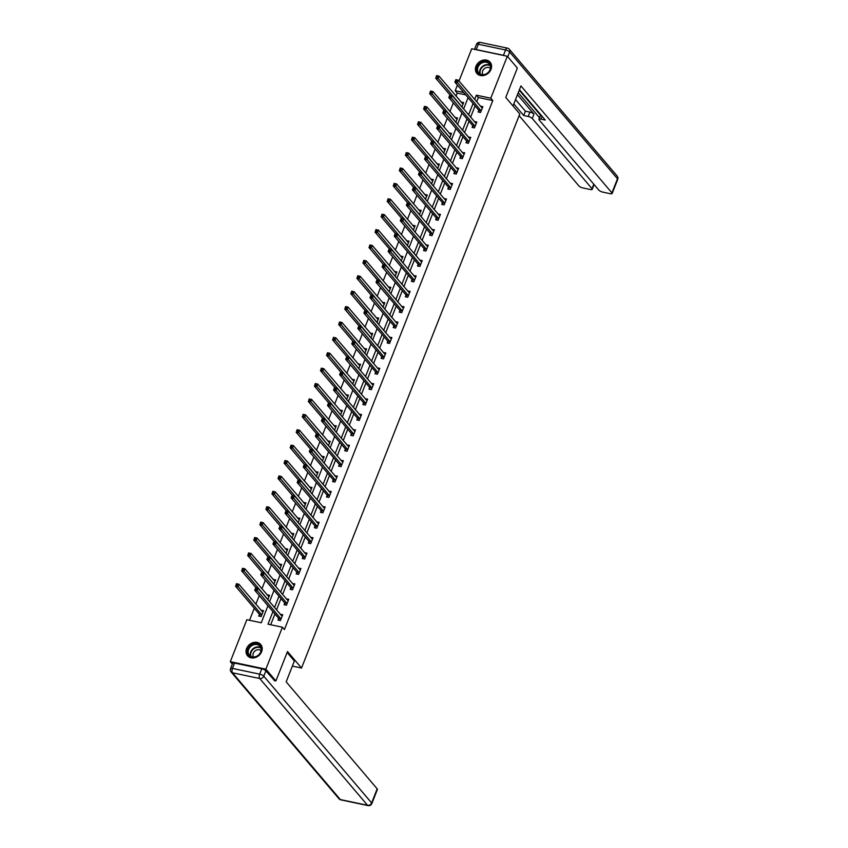 <?xml version="1.0" encoding="UTF-8"?>
<svg xmlns="http://www.w3.org/2000/svg" width="848" height="848" viewBox="0 0 848 848"><rect width="100%" height="100%" fill="white"/><g stroke="black" fill="none" stroke-linecap="round" stroke-linejoin="round"><path stroke-width="1.27" d="M491.003 69.388A8.671 7.208 139.6 0 1 484.431 75.324A8.671 7.208 139.6 0 1 476.883 73.426A8.671 7.208 139.6 0 1 475.993 66.229A8.671 7.208 139.6 0 1 482.565 60.293A8.671 7.208 139.6 0 1 490.102 62.18A8.671 7.208 139.6 0 1 491.003 69.388M261.619 651.699A8.671 7.208 139.6 0 1 255.047 657.635A8.671 7.208 139.6 0 1 247.51 655.737A8.671 7.208 139.6 0 1 246.609 648.54A8.671 7.208 139.6 0 1 253.181 642.604A8.671 7.208 139.6 0 1 260.728 644.501A8.671 7.208 139.6 0 1 261.619 651.699M232.341 664.079L230.296 661.673L246.821 619.729L261.248 622.761L267.947 605.758M465.69 94.849L457.21 93.068L456.012 96.11M453.341 102.862L449.949 111.501M447.278 118.264L443.875 126.903M441.214 133.655L437.812 142.294M435.151 149.057L431.749 157.696M429.088 164.448L425.685 173.087M423.025 179.85L419.622 188.489M416.951 195.252L413.559 203.88M410.888 210.643L407.485 219.282M404.825 226.045L401.422 234.673M398.761 241.436L395.359 250.075M392.698 256.838L389.296 265.466M386.635 272.229L383.232 280.868M380.561 287.631L377.169 296.259M374.498 303.022L371.095 311.661M368.435 318.424L365.032 327.063M362.372 333.815L358.969 342.454M356.308 349.217L352.906 357.856M350.245 364.608L346.843 373.247M344.171 380.01L340.779 388.649M338.108 395.401L334.706 404.04M332.045 410.803L328.642 419.442M325.982 426.194L322.579 434.833M319.919 441.596L316.516 450.235M313.855 456.998L310.453 465.626M307.782 472.389L304.39 481.028M301.718 487.791L298.316 496.419M295.655 503.182L292.253 511.821M289.592 518.584L286.189 527.212M283.529 533.975L280.126 542.614M277.466 549.377L274.063 558.005M271.392 564.768L268 573.407M265.329 580.17L261.926 588.798M259.265 595.561L255.863 604.2M254.273 608.249L249.524 620.291M457.21 93.068L455.206 90.704L457.401 85.118M459.001 81.058L471.721 48.76L507.316 56.254L490.791 98.198L476.364 95.167L474.668 99.47M507.316 56.254L517.344 68.031L505.758 97.446L519.792 113.939L301.528 668.033L292.369 666.104M259.382 614.45L258.746 616.051L261.152 616.56L263.484 610.634L261.025 610.263M267.809 599.674L269.547 595.232L267.088 594.872M273.872 584.272L275.621 579.841L273.162 579.47M279.935 568.881L281.684 564.439L279.225 564.079M285.999 553.479L287.748 549.048L285.288 548.677M292.062 538.088L293.811 533.646L291.352 533.286M298.136 522.686L299.874 518.255L297.415 517.884M304.199 507.295L305.937 502.853L303.478 502.493M310.262 491.893L312.011 487.462L309.552 487.091M316.325 476.491L318.074 472.06L315.615 471.7M322.388 461.1L324.137 456.669L321.678 456.298M328.452 445.698L330.201 441.267L327.741 440.907M334.525 430.307L336.264 425.876L333.805 425.505M340.589 414.905L342.327 410.474L339.868 410.114M346.652 399.514L348.401 395.083L345.942 394.712M352.715 384.112L354.464 379.681L352.005 379.321M358.778 368.721L360.527 364.28L358.068 363.919M364.841 353.319L366.59 348.888L364.131 348.517M370.915 337.928L372.654 333.487L370.194 333.126M376.978 322.526L378.717 318.095L376.258 317.724M383.042 307.135L384.791 302.694L382.331 302.333M389.105 291.733L390.854 287.302L388.395 286.931M395.168 276.342L396.917 271.901L394.458 271.54M401.231 260.94L402.98 256.509L400.521 256.138M407.305 245.549L409.043 241.108L406.584 240.747M413.368 230.147L415.107 225.716L412.647 225.345M419.431 214.745L421.18 210.315L418.721 209.954M425.495 199.354L427.244 194.923L424.784 194.552M431.558 183.952L433.307 179.522L430.848 179.161M437.621 168.561L439.37 164.13L436.911 163.759M443.695 153.159L445.433 148.729L442.974 148.368M449.758 137.768L451.496 133.337L449.037 132.966M455.821 122.366L457.57 117.936L455.111 117.575M461.884 106.975L463.633 102.534L461.174 102.173M272.929 611.62L267.979 624.181L282.405 627.213L284.409 629.576L492.794 100.552L478.367 97.52L476.671 101.834M475.071 105.883L470.608 117.225M469.008 121.275L464.545 132.627M462.944 136.676L458.482 148.018M456.881 152.078L452.408 163.42M450.818 167.469L446.345 178.811M444.755 182.871L440.282 194.213M438.681 198.262L434.218 209.604M432.618 213.664L428.155 225.006M426.555 229.055L422.092 240.397M420.491 244.457L416.018 255.799M414.428 259.848L409.955 271.19M408.365 275.25L403.892 286.592M402.291 290.641L397.829 301.983M396.228 306.043L391.765 317.385M390.165 321.434L385.702 332.776M384.102 336.836L379.628 348.178M378.038 352.227L373.565 363.569M371.975 367.629L367.502 378.971M365.901 383.02L361.439 394.373M359.838 398.422L355.376 409.764M353.775 413.813L349.312 425.166M347.712 429.215L343.239 440.557M341.649 444.617L337.175 455.959M335.585 460.008L331.112 471.35M329.512 475.41L325.049 486.752M323.448 490.801L318.986 502.143M317.385 506.203L312.923 517.545M311.322 521.594L306.849 532.936M305.259 536.996L300.786 548.338M299.196 552.387L294.722 563.729M293.122 567.789L288.659 579.131M287.059 583.18L282.596 594.522M280.995 598.582L276.533 609.924M274.932 613.973L270.692 624.753M278.621 618.499L277.985 620.1L280.391 620.609L282.723 614.683L280.264 614.312M284.684 603.108L284.059 604.698L286.454 605.207L288.786 599.282L286.327 598.921M290.747 587.706L290.122 589.307L292.528 589.816L294.86 583.89L292.39 583.519M296.811 572.315L296.185 573.905L298.591 574.414L300.923 568.489L298.464 568.128M302.874 556.913L302.248 558.514L304.655 559.012L306.987 553.097L304.527 552.726M308.948 541.512L308.312 543.112L310.718 543.621L313.05 537.696L310.591 537.335M315.011 526.12L314.375 527.721L316.781 528.219L319.113 522.304L316.654 521.933M321.074 510.719L320.449 512.319L322.844 512.828L325.176 506.903L322.717 506.542M327.137 495.327L326.512 496.928L328.918 497.426L331.25 491.511L328.78 491.14M333.2 479.926L332.575 481.526L334.981 482.035L337.313 476.11L334.854 475.749M339.264 464.534L338.638 466.135L341.044 466.633L343.376 460.718L340.917 460.347M345.337 449.133L344.701 450.733L347.108 451.242L349.44 445.317L346.98 444.956M351.401 433.741L350.765 435.342L353.171 435.84L355.503 429.925L353.044 429.554M357.464 418.34L356.838 419.94L359.234 420.449L361.566 414.524L359.107 414.163M363.527 402.948L362.902 404.538L365.308 405.047L367.64 399.132L365.17 398.761M369.59 387.547L368.965 389.147L371.371 389.656L373.703 383.731L371.244 383.37M375.653 372.155L375.028 373.745L377.434 374.254L379.766 368.329L377.307 367.968M381.727 356.754L381.091 358.354L383.497 358.863L385.829 352.938L383.37 352.567M387.79 341.362L387.154 342.952L389.561 343.461L391.893 337.536L389.433 337.175M393.854 325.961L393.228 327.561L395.624 328.07L397.956 322.145L395.497 321.774M399.917 310.569L399.291 312.159L401.698 312.668L404.03 306.743L401.56 306.382M405.98 295.168L405.355 296.768L407.761 297.266L410.093 291.352L407.634 290.981M412.043 279.776L411.418 281.366L413.824 281.875L416.156 275.95L413.697 275.589M418.117 264.375L417.481 265.975L419.887 266.473L422.219 260.559L419.76 260.188M424.18 248.973L423.544 250.573L425.95 251.082L428.282 245.157L425.823 244.796M430.243 233.582L429.607 235.182L432.014 235.68L434.346 229.766L431.886 229.395M436.307 218.18L435.681 219.78L438.087 220.289L440.419 214.364L437.95 214.003M442.37 202.789L441.744 204.389L444.151 204.887L446.483 198.973L444.023 198.602M448.433 187.387L447.808 188.987L450.214 189.496L452.546 183.571L450.087 183.21M454.507 171.996L453.871 173.596L456.277 174.094L458.609 168.18L456.15 167.809M460.57 156.594L459.934 158.194L462.34 158.703L464.672 152.778L462.213 152.417M466.633 141.203L465.997 142.793L468.403 143.301L470.735 137.387L468.276 137.016M472.696 125.801L472.071 127.401L474.477 127.91L476.809 121.985L474.339 121.624M478.76 110.41L478.134 112L480.54 112.508L482.872 106.583L480.413 106.223M301.528 668.033L287.493 651.529L275.907 680.944L274.158 680.573M275.907 680.944L265.88 669.167L230.296 661.673M492.794 100.552L490.791 98.198M282.405 627.213L265.88 669.167M473.067 103.53L468.605 114.872M467.004 118.921L462.542 130.263M460.941 134.323L456.468 145.665M454.878 149.714L450.405 161.056M448.815 165.116L444.341 176.458M442.741 180.507L438.278 191.849M436.678 195.909L432.215 207.251M430.614 211.3L426.152 222.642M424.551 226.702L420.078 238.044M418.488 242.093L414.015 253.435M412.425 257.495L407.952 268.837M406.351 272.886L401.888 284.239M400.288 288.288L395.825 299.63M394.225 303.679L389.762 315.032M388.161 319.081L383.688 330.423M382.098 334.483L377.625 345.825M376.035 349.874L371.562 361.216M369.961 365.276L365.499 376.618M363.898 380.667L359.435 392.009M357.835 396.069L353.372 407.411M351.772 411.46L347.298 422.802M345.708 426.862L341.235 438.204M339.645 442.253L335.172 453.595M333.571 457.655L329.109 468.997M327.508 473.046L323.046 484.388M321.445 488.448L316.982 499.79M315.382 503.839L310.909 515.181M309.319 519.241L304.845 530.583M303.255 534.632L298.782 545.985M297.182 550.034L292.719 561.376M291.118 565.425L286.656 576.778M285.055 580.827L280.593 592.169M278.992 596.229L274.519 607.571M463.686 92.496L455.206 90.704M269.537 601.709L274.01 590.367M275.6 586.307L280.073 574.965M281.674 570.916L286.136 559.574M287.737 555.514L292.2 544.172M293.8 540.123L298.263 528.781M299.863 524.721L304.337 513.379M305.927 509.33L310.4 497.988M311.99 493.928L316.463 482.586M318.064 478.537L322.526 467.195M324.127 463.135L328.589 451.793M330.19 447.744L334.653 436.402M336.253 432.342L340.726 421M342.316 416.951L346.79 405.598M348.38 401.549L352.853 390.207M354.453 386.158L358.916 374.805M360.517 370.756L364.979 359.414M366.58 355.354L371.042 344.012M372.643 339.963L377.116 328.621M378.706 324.561L383.179 313.219M384.769 309.17L389.243 297.828M390.843 293.768L395.306 282.426M396.906 278.377L401.369 267.035M402.97 262.975L407.432 251.633M409.033 247.584L413.506 236.242M415.096 232.182L419.569 220.84M421.159 216.791L425.632 205.449M427.233 201.389L431.696 190.047M433.296 185.998L437.759 174.656M439.359 170.596L443.822 159.254M445.423 155.205L449.896 143.853M451.486 139.803L455.959 128.461M457.549 124.412L462.022 113.06M463.623 109.01L468.085 97.668M478.367 97.52L476.364 95.167M281.992 616.136L280.317 614.175M262.753 612.086L261.078 610.125M268.816 596.695L267.152 594.734M288.055 600.744L286.391 598.783M274.879 581.293L273.215 579.332M294.118 585.343L292.454 583.382M280.942 565.902L279.278 563.941M300.181 569.951L298.517 567.99M287.006 550.5L285.341 548.539M306.245 554.55L304.58 552.589M293.079 535.109L291.405 533.148M312.318 539.158L310.644 537.197M299.143 519.707L297.468 517.746M318.382 523.757L316.707 521.796M305.206 504.306L303.542 502.345M324.445 508.355L322.781 506.394M311.269 488.914L309.605 486.953M330.508 492.964L328.844 491.003M317.332 473.513L315.668 471.552M336.571 477.562L334.907 475.601M323.395 458.121L321.731 456.16M342.634 462.171L340.97 460.21M329.469 442.72L327.794 440.759M348.708 446.769L347.033 444.808M335.532 427.328L333.858 425.367M354.771 431.378L353.097 429.417M341.596 411.927L339.931 409.966M360.835 415.976L359.17 414.015M347.659 396.535L345.995 394.574M366.898 400.585L365.234 398.624M353.722 381.134L352.058 379.173M372.961 385.183L371.297 383.222M359.785 365.742L358.121 363.781M379.024 369.792L377.36 367.831M365.859 350.341L364.184 348.38M385.098 354.39L383.423 352.429M371.922 334.949L370.247 332.988M391.161 338.999L389.486 337.038M377.985 319.548L376.321 317.587M397.224 323.597L395.56 321.636M384.049 304.156L382.384 302.195M403.288 308.206L401.623 306.245M390.112 288.755L388.448 286.794M409.351 292.804L407.687 290.843M396.175 273.363L394.511 271.402M415.414 277.413L413.75 275.452M402.249 257.962L400.574 256.001M421.488 262.011L419.813 260.05M408.312 242.56L406.637 240.599M427.551 246.62L425.876 244.648M414.375 227.169L412.711 225.208M433.614 231.218L431.95 229.257M420.438 211.767L418.774 209.806M439.677 215.816L438.013 213.855M426.502 196.376L424.837 194.415M445.741 200.425L444.076 198.464M432.565 180.974L430.901 179.013M451.804 185.023L450.14 183.062M438.639 165.583L436.964 163.622M457.878 169.632L456.203 167.671M444.702 150.181L443.027 148.22M463.941 154.23L462.266 152.269M450.765 134.79L449.101 132.829M470.004 138.839L468.34 136.878M456.828 119.388L455.164 117.427M476.067 123.437L474.403 121.476M462.891 103.997L461.227 102.036M482.13 108.046L480.466 106.085M279.14 620.344L278.462 618.128L254.729 590.229L255.693 587.759L258.099 588.268L282.098 616.284M256.573 588.236L258.099 588.268L257.135 590.727L254.729 590.229L256.573 588.236L255.608 588.035L255.216 589.021M281.027 619.008L256.181 589.222M262.859 612.235L238.86 584.219L237.896 586.678L235.49 586.18L259.223 614.079L259.901 616.295M235.977 584.972L236.454 583.71L238.86 584.219L236.369 583.986L235.977 584.972L236.942 585.173L237.334 584.187M236.942 585.173L261.788 614.959M261.375 648.349A7.505 6.243 139.6 0 1 255.407 656.946A7.505 6.243 139.6 0 1 247.499 652.642A7.505 6.243 139.6 0 1 253.467 644.045A7.505 6.243 139.6 0 1 261.375 648.349M248.21 652.716A6.954 5.777 -40.4 0 0 249.344 655.239A6.954 5.777 -40.4 0 0 257.029 656.066A6.954 5.777 -40.4 0 0 261.057 648.741A6.954 5.777 -40.4 0 0 259.933 646.229A6.954 5.777 -40.4 0 0 252.248 645.392A6.954 5.777 -40.4 0 0 248.21 652.716M261.025 650.649A4.95 4.113 -40.4 0 0 255.64 650.501A4.95 4.113 -40.4 0 0 252.99 655.589A4.95 4.113 -40.4 0 0 253.531 657.03M261.269 645.243A8.618 7.166 -40.4 0 0 261.004 644.915A8.618 7.166 -40.4 0 0 251.474 643.876A8.618 7.166 -40.4 0 0 246.471 652.96A8.618 7.166 -40.4 0 0 247.87 656.087A8.618 7.166 -40.4 0 0 248.157 656.394M490.748 66.038A7.505 6.243 139.6 0 1 484.791 74.635A7.505 6.243 139.6 0 1 476.883 70.331A7.505 6.243 139.6 0 1 482.841 61.724A7.505 6.243 139.6 0 1 490.748 66.038M477.594 70.405A6.954 5.777 -40.4 0 0 478.717 72.917A6.954 5.777 -40.4 0 0 486.402 73.755A6.954 5.777 -40.4 0 0 490.441 66.43A6.954 5.777 -40.4 0 0 489.307 63.918A6.954 5.777 -40.4 0 0 481.622 63.081A6.954 5.777 -40.4 0 0 477.594 70.405M490.409 68.338A4.95 4.113 -40.4 0 0 485.014 68.19A4.95 4.113 -40.4 0 0 482.374 73.278A4.95 4.113 -40.4 0 0 482.915 74.709M490.642 62.932A8.618 7.166 -40.4 0 0 490.377 62.593A8.618 7.166 -40.4 0 0 480.848 61.565A8.618 7.166 -40.4 0 0 475.855 70.649A8.618 7.166 -40.4 0 0 477.254 73.765A8.618 7.166 -40.4 0 0 477.541 74.083M287.122 652.494L294.373 661.016L286.168 681.845L377.18 788.831A3.339 1.007 21.5 0 1 377.402 789.446L371.837 803.554A3.339 1.007 -158.5 0 0 371.625 802.939L377.18 788.831M261.788 668.818L234.557 663.083L232.458 668.415L259.689 674.149L261.788 668.818A3.339 1.007 21.5 0 1 265.869 670.832L274.614 680.668M230.561 668.606A3.339 3.339 0 0 0 231.122 671.987A3.339 2.777 -40.4 0 0 232.5 672.793L340.345 799.569L367.576 805.293L259.721 678.517L232.5 672.793A3.339 1.558 101.9 0 1 232.458 668.415A3.339 1.007 -158.5 0 0 230.561 668.606L232.659 663.274A3.339 1.007 21.5 0 1 234.557 663.083M513.008 105.979L520.916 85.913L611.927 192.888L617.492 178.78L509.637 52.004L507.761 56.774M517.45 94.7L533.986 114.141L532.279 118.476L592.021 188.701L593.791 184.196M532.279 118.476A3.339 1.007 -158.5 0 0 528.187 116.462L529.905 112.116A3.339 1.007 21.5 0 1 533.986 114.141M513.824 103.933L523.672 115.508L528.187 116.462M519.124 115.635L578.93 185.945A3.339 1.007 -158.5 0 0 583.021 187.97L590.335 189.507A3.339 1.007 -158.5 0 0 592.233 189.316A3.339 1.007 -158.5 0 0 592.021 188.701M476.226 49.576L503.447 55.311L505.546 49.979L478.325 44.255L476.226 49.576A3.339 1.007 -158.5 0 0 475.05 49.46M541.967 116.134L540.791 119.112A3.339 1.007 -158.5 0 0 538.893 119.303A3.339 1.007 -158.5 0 0 539.105 119.918L598.847 190.143A3.339 1.007 -158.5 0 0 602.939 192.157L610.242 193.704A3.339 1.007 -158.5 0 0 612.15 193.514A3.339 1.007 -158.5 0 0 611.927 192.888M540.791 119.112L545.306 120.066L519.442 89.655M504.899 55.745A3.339 1.007 -158.5 0 0 503.447 55.311M518.234 92.729L539.508 117.734M540.505 115.201L519.23 90.195M538.893 119.303L540.6 114.957A3.339 1.007 21.5 0 1 540.801 114.756M515.531 99.587L525.378 111.162L529.905 112.116M525.378 111.162L523.672 115.508M285.204 604.942L284.525 602.727L260.792 574.827L261.767 572.358L264.163 572.866L288.161 600.882M262.636 572.845L264.163 572.866L263.198 575.336L260.792 574.827L262.636 572.845L261.672 572.644L261.279 573.63M287.09 603.606L262.244 573.831M291.267 589.551L290.588 587.335L266.855 559.436L267.83 556.966L270.236 557.475L294.224 585.491M268.699 557.443L270.236 557.475L269.261 559.934L266.855 559.436L268.699 557.443L267.735 557.242L267.343 558.228M293.154 588.215L268.307 558.429M268.922 596.833L244.924 568.817L243.959 571.287L241.553 570.778L256.064 587.834M242.04 569.58L242.528 568.308L244.924 568.817L242.433 568.595L242.04 569.58L243.005 569.782L243.397 568.796M243.005 569.782L267.851 599.557M274.985 581.442L250.997 553.426L250.022 555.885L247.616 555.387L262.127 572.442M248.104 554.179L248.591 552.917L250.997 553.426L248.496 553.193L248.104 554.179L249.068 554.38L249.46 553.394M249.068 554.38L273.915 584.166M297.33 574.149L296.652 571.934L272.918 544.034L273.893 541.565L276.3 542.073L300.287 570.089M274.763 542.052L276.3 542.073L275.324 544.543L272.918 544.034L274.763 542.052L273.798 541.851L273.416 542.837M299.217 572.813L274.37 543.038M303.393 558.758L302.725 556.542L278.981 528.643L279.957 526.173L282.363 526.682L306.361 554.698M280.826 526.65L282.363 526.682L281.388 529.141L278.981 528.643L280.826 526.65L279.861 526.449L279.48 527.435M305.28 557.422L280.444 527.636M309.456 543.356L308.789 541.141L285.055 513.241L286.02 510.772L288.426 511.28L312.424 539.296M286.889 511.259L288.426 511.28L287.451 513.75L285.055 513.241L286.889 511.259L285.935 511.058L285.543 512.044M311.343 542.02L286.507 512.245M281.048 566.04L257.061 538.024L256.085 540.494L253.679 539.985L268.191 557.041M254.177 538.787L254.654 537.515L257.061 538.024L254.559 537.802L254.177 538.787L255.131 538.989L255.524 538.003M255.131 538.989L279.978 568.764M287.122 550.649L263.124 522.633L262.149 525.092L259.742 524.594L274.254 541.649M260.241 523.386L260.718 522.124L263.124 522.633L260.622 522.4L260.241 523.386L261.205 523.587L261.587 522.601M261.205 523.587L286.041 553.373M293.185 535.247L269.187 507.231L268.212 509.701L265.816 509.192L280.317 526.248M266.304 507.994L266.781 506.722L269.187 507.231L266.696 507.009L266.304 507.994L267.268 508.196L267.65 507.21M267.268 508.196L292.104 537.971M315.53 527.954L314.852 525.749L291.118 497.85L292.083 495.38L294.489 495.879L318.488 523.894M292.963 495.857L294.489 495.879L293.525 498.348L291.118 497.85L292.963 495.857L291.998 495.656L291.606 496.642M317.417 526.629L292.571 496.843M299.249 519.845L275.25 491.829L274.286 494.299L271.879 493.79L286.38 510.846M272.367 492.593L272.844 491.331L275.25 491.829L272.759 491.607L272.367 492.593L273.332 492.794L273.724 491.808M273.332 492.794L298.178 522.58M321.593 512.563L320.915 510.348L297.182 482.448L298.157 479.979L300.552 480.487L324.551 508.503M299.026 480.466L300.552 480.487L299.588 482.957L297.182 482.448L299.026 480.466L298.061 480.265L297.669 481.251M323.48 511.227L298.634 481.452M305.312 504.454L281.313 476.438L280.349 478.908L277.943 478.399L292.454 495.455M278.43 477.201L278.918 475.929L281.313 476.438L278.822 476.216L278.43 477.201L279.395 477.403L279.787 476.417M279.395 477.403L304.241 507.178M327.657 497.161L326.978 494.956L303.245 467.047L304.22 464.587L306.626 465.086L330.614 493.101M305.089 465.064L306.626 465.086L305.651 467.555L303.245 467.047L305.089 465.064L304.125 464.863L303.732 465.849M329.543 495.836L304.697 466.05M311.375 489.052L287.387 461.036L286.412 463.506L284.006 462.997L298.517 480.053M284.493 461.8L284.981 460.538L287.387 461.036L284.886 460.814L284.493 461.8L285.458 462.001L285.85 461.015M285.458 462.001L310.304 491.787M333.72 481.77L333.041 479.555L309.308 451.655L310.283 449.186L312.689 449.694L336.677 477.71M311.152 449.673L312.689 449.694L311.714 452.164L309.308 451.655L311.152 449.673L310.188 449.472L309.806 450.458M335.607 480.434L310.76 450.659M317.438 473.661L293.45 445.645L292.475 448.115L290.069 447.606L304.58 464.662M290.567 446.408L291.044 445.136L293.45 445.645L290.949 445.412L290.567 446.408L291.521 446.61L291.913 445.624M291.521 446.61L316.368 476.385M339.783 466.368L339.115 464.153L315.371 436.254L316.346 433.794L318.753 434.293L342.751 462.308M317.216 434.271L318.753 434.293L317.777 436.762L315.371 436.254L317.216 434.271L316.251 434.07L315.869 435.056M341.67 465.043L316.834 435.257M323.512 458.259L299.514 430.243L298.538 432.713L296.132 432.204L310.644 449.26M296.63 431.007L297.107 429.745L299.514 430.243L297.012 430.021L296.63 431.007L297.595 431.208L297.977 430.222M297.595 431.208L322.431 460.994M345.846 450.977L345.178 448.762L321.445 420.862L322.41 418.393L324.816 418.901L348.814 446.917M323.279 418.88L324.816 418.901L323.841 421.371L321.445 420.862L323.279 418.88L322.325 418.668L321.933 419.665M347.733 449.641L322.897 419.866M329.575 442.868L305.577 414.852L304.602 417.322L302.206 416.813L316.707 433.869M302.694 415.615L303.171 414.343L305.577 414.852L303.086 414.619L302.694 415.615L303.658 415.817L304.04 414.831M303.658 415.817L328.494 445.592M351.92 435.575L351.242 433.36L327.508 405.461L328.473 403.001L330.879 403.5L354.877 431.515M329.353 403.478L330.879 403.5L329.914 405.969L327.508 405.461L329.353 403.478L328.388 403.277L327.996 404.263M353.807 434.25L328.96 404.464M335.638 427.466L311.64 399.45L310.675 401.92L308.269 401.411L322.77 418.467M308.757 400.214L309.234 398.952L311.64 399.45L309.149 399.228L308.757 400.214L309.721 400.415L310.114 399.429M309.721 400.415L334.568 430.201M357.983 420.184L357.305 417.969L333.571 390.069L334.547 387.6L336.942 388.108L360.941 416.124M335.416 388.077L336.942 388.108L335.978 390.578L333.571 390.069L335.416 388.077L334.451 387.875L334.059 388.872M359.87 418.848L335.024 389.073M341.702 412.075L317.703 384.059L316.739 386.529L314.332 386.02L328.844 403.076M314.82 384.812L315.308 383.55L317.703 384.059L315.212 383.826L314.82 384.812L315.785 385.024L316.177 384.027M315.785 385.024L340.631 414.799M364.046 404.782L363.368 402.567L339.635 374.668L340.61 372.208L343.016 372.707L367.004 400.722M341.479 372.685L343.016 372.707L342.041 375.176L339.635 374.668L341.479 372.685L340.514 372.484L340.122 373.47M365.933 403.447L341.087 373.671M347.765 396.673L323.777 368.657L322.802 371.127L320.396 370.618L334.907 387.674M320.883 369.421L321.371 368.149L323.777 368.657L321.275 368.435L320.883 369.421L321.848 369.622L322.24 368.636M321.848 369.622L346.694 399.397M370.11 389.391L369.431 387.176L345.698 359.276L346.673 356.807L349.079 357.315L373.067 385.331M347.542 357.284L349.079 357.315L348.104 359.785L345.698 359.276L347.542 357.284L346.578 357.082L346.196 358.068M371.996 388.055L347.15 358.28M353.828 381.282L329.84 353.266L328.865 355.725L326.459 355.227L340.97 372.283M326.957 354.019L327.434 352.757L329.84 353.266L327.339 353.033L326.957 354.019L327.911 354.231L328.303 353.234M327.911 354.231L352.757 384.006M376.173 373.989L375.505 371.774L351.761 343.875L352.736 341.405L355.142 341.914L379.141 369.929M353.605 341.892L355.142 341.914L354.167 344.383L351.761 343.875L353.605 341.892L352.641 341.691L352.259 342.677M378.06 372.654L353.224 342.878M359.902 365.88L335.903 337.864L334.928 340.334L332.522 339.825L347.033 356.881M333.02 338.628L333.497 337.356L335.903 337.864L333.402 337.642L333.02 338.628L333.985 338.829L334.366 337.843M333.985 338.829L358.821 368.604M382.236 358.598L381.568 356.383L357.835 328.483L358.799 326.014L361.206 326.522L385.204 354.538M359.669 326.491L361.206 326.522L360.23 328.982L357.835 328.483L359.669 326.491L358.715 326.289L358.322 327.275M384.123 357.262L359.287 327.476M365.965 350.489L341.967 322.473L340.991 324.932L338.596 324.434L353.097 341.49M339.083 323.226L339.56 321.964L341.967 322.473L339.476 322.24L339.083 323.226L340.048 323.427L340.43 322.441M340.048 323.427L364.884 353.213M388.31 343.196L387.631 340.981L363.898 313.082L364.863 310.612L367.269 311.121L391.267 339.136M365.742 311.099L367.269 311.121L366.304 313.59L363.898 313.082L365.742 311.099L364.778 310.898L364.386 311.884M390.197 341.861L365.35 312.085M372.028 335.087L348.03 307.071L347.065 309.541L344.659 309.032L359.16 326.088M345.147 307.835L345.624 306.563L348.03 307.071L345.539 306.849L345.147 307.835L346.111 308.036L346.503 307.05M346.111 308.036L370.958 337.811M394.373 327.805L393.695 325.59L369.961 297.69L370.936 295.221L373.332 295.729L397.33 323.745M371.806 295.698L373.332 295.729L372.367 298.189L369.961 297.69L371.806 295.698L370.841 295.496L370.449 296.482M396.26 326.469L371.413 296.683M378.091 319.696L354.093 291.68L353.128 294.139L350.722 293.641L365.234 310.697M351.21 292.433L351.697 291.171L354.093 291.68L351.602 291.447L351.21 292.433L352.174 292.634L352.567 291.648M352.174 292.634L377.021 322.42M400.436 312.403L399.758 310.188L376.024 282.289L377 279.819L379.406 280.328L403.394 308.343M377.869 280.306L379.406 280.328L378.431 282.797L376.024 282.289L377.869 280.306L376.904 280.105L376.512 281.091M402.323 311.068L377.477 281.292M384.155 304.294L360.167 276.278L359.192 278.748L356.785 278.239L371.297 295.295M357.273 277.042L357.761 275.77L360.167 276.278L357.665 276.056L357.273 277.042L358.238 277.243L358.63 276.257M358.238 277.243L383.084 307.018M406.499 297.012L405.821 294.797L382.088 266.897L383.063 264.428L385.469 264.936L409.457 292.952M383.932 264.905L385.469 264.936L384.494 267.396L382.088 266.897L383.932 264.905L382.967 264.703L382.586 265.689M408.386 295.676L383.54 265.89M390.218 288.903L366.23 260.887L365.255 263.346L362.849 262.848L377.36 279.904M363.347 261.64L363.824 260.378L366.23 260.887L363.728 260.654L363.347 261.64L364.301 261.841L364.693 260.855M364.301 261.841L389.147 291.627M412.563 281.61L411.895 279.395L388.151 251.496L389.126 249.026L391.532 249.535L415.531 277.55M389.995 249.513L391.532 249.535L390.557 252.004L388.151 251.496L389.995 249.513L389.031 249.312L388.649 250.298M414.449 280.275L389.614 250.499M396.292 273.501L372.293 245.485L371.318 247.955L368.912 247.446L383.423 264.502M369.41 246.249L369.887 244.977L372.293 245.485L369.792 245.263L369.41 246.249L370.375 246.45L370.756 245.464M370.375 246.45L395.21 276.225M418.626 266.208L417.958 264.004L394.225 236.104L395.189 233.635L397.595 234.133L421.594 262.149M396.058 234.112L397.595 234.133L396.62 236.603L394.225 236.104L396.058 234.112L395.104 233.91L394.712 234.896M420.513 264.883L395.677 235.097M402.355 258.099L378.356 230.084L377.381 232.553L374.986 232.055L389.486 249.1M375.473 230.847L375.95 229.585L378.356 230.084L375.865 229.861L375.473 230.847L376.438 231.048L376.819 230.062M376.438 231.048L401.274 260.834M424.7 250.817L424.021 248.602L400.288 220.703L401.252 218.233L403.659 218.742L427.657 246.757M402.132 218.72L403.659 218.742L402.694 221.211L400.288 220.703L402.132 218.72L401.168 218.519L400.775 219.505M426.586 249.482L401.74 219.706M408.418 242.708L384.42 214.692L383.455 217.162L381.049 216.653L395.55 233.709M381.536 215.456L382.013 214.184L384.42 214.692L381.929 214.47L381.536 215.456L382.501 215.657L382.893 214.671M382.501 215.657L407.347 245.432M430.763 235.415L430.084 233.211L406.351 205.301L407.326 202.842L409.722 203.34L433.72 231.356M408.195 203.319L409.722 203.34L408.757 205.81L406.351 205.301L408.195 203.319L407.231 203.117L406.839 204.103M432.65 234.09L407.803 204.304M414.481 227.306L390.483 199.291L389.518 201.76L387.112 201.252L401.623 218.307M387.6 200.054L388.087 198.792L390.483 199.291L387.992 199.068L387.6 200.054L388.564 200.255L388.956 199.269M388.564 200.255L413.411 230.041M436.826 220.024L436.148 217.809L412.414 189.91L413.389 187.44L415.796 187.949L439.783 215.964M414.259 187.927L415.796 187.949L414.82 190.418L412.414 189.91L414.259 187.927L413.294 187.726L412.902 188.712M438.713 218.689L413.866 188.913M420.544 211.915L396.557 183.899L395.581 186.369L393.175 185.86L407.687 202.916M393.663 184.663L394.15 183.391L396.557 183.899L394.055 183.677L393.663 184.663L394.627 184.864L395.02 183.878M394.627 184.864L419.474 214.639M442.889 204.622L442.211 202.418L418.477 174.508L419.453 172.049L421.859 172.547L445.847 200.563M420.322 172.526L421.859 172.547L420.884 175.017L418.477 174.508L420.322 172.526L419.357 172.324L418.976 173.31M444.776 203.297L419.93 173.511M426.608 196.513L402.62 168.498L401.645 170.967L399.238 170.459L413.75 187.514M399.737 169.261L400.214 167.999L402.62 168.498L400.118 168.275L399.737 169.261L400.691 169.462L401.083 168.476M400.691 169.462L425.537 199.248M448.952 189.231L448.285 187.016L424.541 159.117L425.516 156.647L427.922 157.156L451.92 185.171M426.385 157.134L427.922 157.156L426.947 159.625L424.541 159.117L426.385 157.134L425.42 156.922L425.039 157.919M450.839 187.896L426.003 158.12M432.681 181.122L408.683 153.106L407.708 155.576L405.302 155.067L419.813 172.123M405.8 153.87L406.277 152.598L408.683 153.106L406.181 152.873L405.8 153.87L406.764 154.071L407.146 153.085M406.764 154.071L431.6 183.846M455.016 173.829L454.348 171.614L430.614 143.715L431.579 141.256L433.985 141.754L457.984 169.77M432.448 141.733L433.985 141.754L433.01 144.224L430.614 143.715L432.448 141.733L431.494 141.531L431.102 142.517M456.902 172.504L432.067 142.718M438.745 165.72L414.746 137.705L413.771 140.174L411.375 139.666L425.876 156.721M411.863 138.468L412.34 137.206L414.746 137.705L412.255 137.482L411.863 138.468L412.828 138.669L413.209 137.683M412.828 138.669L437.663 168.455M461.089 158.438L460.411 156.223L436.678 128.324L437.642 125.854L440.048 126.363L464.047 154.378M438.522 126.341L440.048 126.363L439.084 128.832L436.678 128.324L438.522 126.341L437.557 126.129L437.165 127.126M462.976 157.103L438.13 127.327M444.808 150.329L420.809 122.313L419.845 124.783L417.439 124.274L431.939 141.33M417.926 123.066L418.403 121.805L420.809 122.313L418.318 122.08L417.926 123.066L418.891 123.278L419.283 122.282M418.891 123.278L443.737 153.053M467.153 143.036L466.474 140.821L442.741 112.922L443.716 110.463L446.112 110.961L470.11 138.977M444.585 110.94L446.112 110.961L445.147 113.431L442.741 112.922L444.585 110.94L443.621 110.738L443.228 111.724M469.039 141.701L444.193 111.925M450.871 134.927L426.873 106.912L425.908 109.381L423.502 108.873L438.013 125.928M423.989 107.675L424.477 106.403L426.873 106.912L424.382 106.689L423.989 107.675L424.954 107.876L425.346 106.89M424.954 107.876L449.8 137.652M473.216 127.645L472.537 125.43L448.804 97.531L449.779 95.061L452.185 95.57L476.173 123.585M450.648 95.538L452.185 95.57L451.21 98.039L448.804 97.531L450.648 95.538L449.684 95.336L449.292 96.322M475.103 126.31L450.256 96.534M456.934 119.536L432.946 91.52L431.971 93.99L429.565 93.481L444.076 110.537M430.053 92.273L430.54 91.012L432.946 91.52L430.445 91.287L430.053 92.273L431.017 92.485L431.409 91.489M431.017 92.485L455.864 122.26M479.279 112.243L478.601 110.028L454.867 82.129L455.842 79.659L458.249 80.168L482.236 108.184M456.712 80.147L458.249 80.168L457.273 82.638L454.867 82.129L456.712 80.147L455.747 79.945L455.365 80.931M481.166 110.908L456.319 81.132M462.997 104.134L439.01 76.119L438.034 78.588L435.628 78.08L450.14 95.135M436.126 76.882L436.603 75.61L439.01 76.119L436.508 75.896L436.126 76.882L437.08 77.083L437.473 76.097M437.08 77.083L461.927 106.859M280.985 618.881L278.579 618.372M280.868 618.637L278.462 618.128M259.223 614.079L261.629 614.588M259.34 614.323L261.746 614.832M250.595 656.288A6.954 5.777 139.6 0 1 250.308 655.175A6.954 5.777 139.6 0 1 253.51 648.37A6.954 5.777 139.6 0 1 260.771 647.639M260.919 648.105A6.72 5.586 -40.4 0 0 253.859 648.731A6.72 5.586 -40.4 0 0 250.711 655.345A6.72 5.586 -40.4 0 0 251.029 656.511M479.979 73.967A6.954 5.777 139.6 0 1 479.682 72.864A6.954 5.777 139.6 0 1 482.894 66.059A6.954 5.777 139.6 0 1 490.144 65.317M490.303 65.784A6.72 5.586 -40.4 0 0 483.243 66.409A6.72 5.586 -40.4 0 0 480.095 73.034A6.72 5.586 -40.4 0 0 480.413 74.2M265.869 670.832L263.77 676.163L371.625 802.939A3.339 2.777 -40.4 0 1 367.576 805.293A3.339 1.558 101.9 0 0 368.053 805.6L340.832 799.865A3.339 1.558 -78.1 0 1 340.345 799.569A3.339 2.777 -40.4 0 1 338.977 798.763A3.339 3.339 0 0 0 340.832 799.865M263.77 676.163A3.339 1.007 -158.5 0 0 259.689 674.149A3.339 1.558 -78.1 0 0 259.721 678.517A3.339 2.777 -40.4 0 0 263.77 676.163M617.704 179.394A3.339 3.339 0 0 0 617.143 176.013A3.339 2.777 -40.4 0 1 617.492 178.78A3.339 1.007 21.5 0 1 617.704 179.394L612.15 193.514M476.428 44.446A3.339 1.007 21.5 0 1 478.325 44.255A3.339 1.558 101.9 0 1 480.212 42.4A3.339 3.339 0 0 0 476.428 44.446L474.498 49.343M509.298 49.237A3.339 3.339 0 0 0 507.443 48.135A3.339 1.558 -78.1 0 0 505.546 49.979A3.339 1.007 21.5 0 1 509.637 52.004A3.339 2.777 -40.4 0 0 509.298 49.237L617.143 176.013M287.048 603.479L284.642 602.981M286.931 603.235L284.525 602.727M293.122 588.088L290.716 587.579M292.995 587.834L290.588 587.335M299.185 572.686L296.779 572.188M299.058 572.442L296.652 571.934M305.248 557.295L302.842 556.786M305.121 557.041L302.725 556.542M311.311 541.893L308.905 541.384M311.195 541.649L308.789 541.141M317.375 526.502L314.968 525.993M317.258 526.248L314.852 525.749M323.438 511.1L321.032 510.591M323.321 510.856L320.915 510.348M329.512 495.709L327.105 495.2M329.384 495.455L326.978 494.956M335.575 480.307L333.169 479.798M335.448 480.063L333.041 479.555M341.638 464.916L339.232 464.407M341.511 464.662L339.115 464.153M347.701 449.514L345.295 449.005M347.585 449.27L345.178 448.762M353.764 434.123L351.358 433.614M353.648 433.869L351.242 433.36M359.828 418.721L357.421 418.212M359.711 418.477L357.305 417.969M365.901 403.319L363.495 402.821M365.774 403.076L363.368 402.567M371.965 387.928L369.558 387.419M371.837 387.684L369.431 387.176M378.028 372.526L375.622 372.028M377.901 372.283L375.505 371.774M384.091 357.135L381.685 356.626M383.974 356.891L381.568 356.383M390.154 341.733L387.748 341.235M390.038 341.49L387.631 340.981M396.217 326.342L393.811 325.833M396.101 326.088L393.695 325.59M402.291 310.94L399.885 310.442M402.164 310.697L399.758 310.188M408.354 295.549L405.948 295.04M408.227 295.295L405.821 294.797M414.418 280.147L412.011 279.639M414.29 279.904L411.895 279.395M420.481 264.756L418.075 264.247M420.364 264.502L417.958 264.004M426.544 249.354L424.138 248.846M426.427 249.111L424.021 248.602M432.607 233.963L430.201 233.454M432.491 233.709L430.084 233.211M438.681 218.561L436.275 218.053M438.554 218.318L436.148 217.809M444.744 203.17L442.338 202.661M444.617 202.916L442.211 202.418M450.807 187.768L448.401 187.26M450.68 187.525L448.285 187.016M456.871 172.377L454.464 171.868M456.754 172.123L454.348 171.614M462.934 156.975L460.528 156.467M462.817 156.732L460.411 156.223M468.997 141.574L466.591 141.075M468.88 141.33L466.474 140.821M475.071 126.182L472.665 125.674M474.944 125.939L472.537 125.43M481.134 110.781L478.728 110.282M481.007 110.537L478.601 110.028M368.053 805.6A3.339 3.339 0 0 0 371.837 803.554M231.122 671.987L338.977 798.763M480.212 42.4L507.443 48.135M592.233 189.316L594.109 184.567"/></g></svg>
